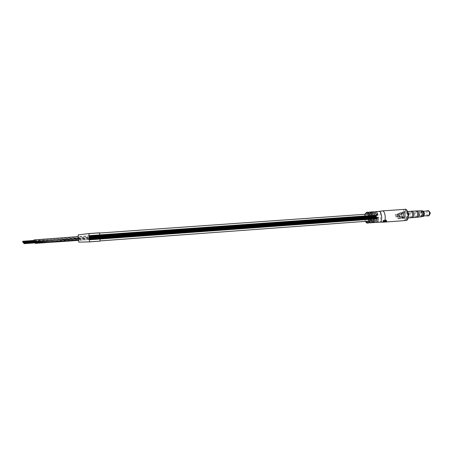 <?xml version="1.0" encoding="UTF-8"?>
<svg xmlns="http://www.w3.org/2000/svg" width="453" height="453" viewBox="0 0 453 453"><rect width="100%" height="100%" fill="white"/><g stroke="black" fill="none" stroke-linecap="round" stroke-linejoin="round"><path stroke-width="0.34" stroke-dasharray="2.27 1.7" d="M375.095 217.344L375.967 218.782L376.59 216.766L375.718 215.328L375.095 217.344L375.973 218.827L376.613 216.761L375.718 215.283L375.073 217.349L375.973 218.827L376.72 216.721L375.718 215.283L375.073 217.349L375.967 218.782L376.59 216.766L375.718 215.328L375.095 217.344M89.501 241.891L88.901 233.572L89.496 241.868M89.088 236.166L89.048 235.628L89.088 236.166M89.162 237.298L376.636 216.591L89.167 237.276M374.716 222.548C373.612 222.497 372.774 221.353 372.196 219.127L373.725 219.014L377.445 217.599L377.066 215.13M375.911 213.578L375.599 213.527C374.563 213.895 374.133 215.266 374.32 217.638C374.637 219.507 375.231 220.486 376.103 220.583L376.409 220.486M34.739 242.281L34.853 242.842M34.349 241.732L34.462 242.298M35.124 242.819L35.232 243.374M99.558 232.819L100.158 241.104M78.193 234.903L78.714 242.112M33.935 239.931L34.066 241.755M89.354 239.847L375.656 218.952L89.349 239.83M89.315 239.388L376.42 218.499L89.32 239.382M89.122 236.709L89.037 235.475L89.19 237.593L89.116 236.579L89.15 237.055L89.128 236.726L376.505 216.109L89.128 236.732M89.048 235.611L375.39 215.198L89.048 235.628M375.378 216.279L375.775 216.936L376.064 216.013L375.662 215.356L375.378 216.279L375.775 216.936L376.064 216.013L375.662 215.356L375.378 216.279M375.905 217.508L376.307 218.165L376.59 217.247L376.194 216.585L375.905 217.508L376.307 218.165L376.59 217.247L376.194 216.585L375.905 217.508M375.214 217.774L375.616 218.431L375.899 217.514L375.497 216.857L375.214 217.774L375.616 218.431L375.899 217.514L375.497 216.857L375.214 217.774M89.258 238.589L89.23 238.193L89.269 238.742L375.146 217.882L89.258 238.595M35.108 241.591L89.218 238.006L376.703 217.112L89.213 237.865L53.477 241.211M24.077 243.386L35.164 242.565M34.779 242.027L23.63 242.848M23.154 242.304L34.388 241.477M22.678 241.755L34.02 240.962M371.437 222.774C368.969 222.746 367.847 214.224 370.067 212.383L371.602 212.276C369.376 214.11 370.497 222.633 372.978 222.661L371.437 222.774L370.067 212.383M368.566 212.457C367.689 213.38 367.275 214.988 367.321 217.276L365.786 217.389C365.758 214.66 366.307 212.961 367.44 212.293L367.774 212.208M374.727 212.01C373.821 212.927 373.391 214.535 373.431 216.834L371.907 216.947C371.879 214.224 372.445 212.531 373.6 211.862L373.94 211.778M379.614 222.185L379.625 222.185C376.732 222.536 375.713 212.372 378.538 211.517L378.85 211.438M373.725 219.014L375.463 222.208M368.549 223.006C367.468 222.95 366.647 221.806 366.075 219.575L367.61 219.462L369.297 222.655M382.932 222.208C379.914 222.344 378.946 211.885 381.896 211.002L382.122 210.939M385.299 220.554L385.401 222.032L384.484 222.066L383.912 222.072L385.039 221.987L385.033 220.52L383.912 220.605L385.373 220.549L384.019 220.645L384.144 222.129M384.954 221.964L384.971 220.503L383.617 220.605L385.095 220.571L385.197 222.049L383.6 222.066L385.039 221.987M384.614 221.806L382.904 221.63L383.498 222.027L384.614 221.806L384.722 220.39L383.844 220.486L383.753 221.913M370.531 217.836L366.075 219.575M372.089 217.729L367.61 219.462M370.237 215.617L365.786 217.389M371.794 215.509L367.321 217.276M376.449 215.175L371.907 216.947M377.995 215.062L373.431 216.834M376.743 217.389L372.196 219.127M371.602 212.276L372.978 222.661M371.013 211.993L372.394 222.423M372.553 211.885L373.94 222.304M385.158 221.557L384.835 220.084L386.256 219.915L384.778 220.226M385.26 221.37L384.835 220.084M386.211 220.894L385.713 219.722M386.522 220.922L386.216 219.999M386.42 221.375L386.058 220.13M386.313 221.449L385.922 220.124M386.488 221.302L386.069 220.011M386.098 220.905L385.667 219.813M385.356 221.257L384.971 220.09M384.937 220.158L385.282 221.336L384.937 220.198M386.284 221.568L385.962 220.26L385.407 220.3L385.724 221.608M385.412 221.834L385.407 220.3M385.175 220.469L385.73 220.43L385.984 221.868M385.888 221.874L385.73 220.43M385.662 220.464L384.308 220.566L386.024 220.203L386.381 221.562M384.535 222.015L384.308 220.566M384.625 221.97L384.37 220.532M385.276 221.919L385.022 220.481M385.577 221.619L385.26 220.311M384.942 221.738L384.608 220.362M385.022 221.664L384.665 220.3M385.656 221.976L385.492 220.526L384.133 220.628L385.56 220.503L385.746 221.97M384.303 222.1L384.133 220.628M384.393 222.072L384.201 220.605M385.497 222.027L385.373 220.549M383.912 222.072L383.912 220.605M383.6 222.066L383.617 220.605M383.691 222.089L383.685 220.622M385.095 220.571L384.019 220.645M384.059 222.134L383.957 220.651M383.397 221.981L383.47 220.543M383.498 222.027L383.538 220.577M384.489 221.721L384.722 220.39M384.631 220.328L383.108 220.288L383.844 220.486M382.904 221.63L383.108 220.288M383.006 221.715L383.176 220.351M383.498 221.744L383.657 220.362M383.974 220.464L384.518 220.373L383.974 220.464L383.878 221.885L384.399 221.777L384.518 220.373M383.821 220.362L383.674 221.749L384.399 221.777M421.879 216.245L421.59 216.562C420.554 217.072 419.818 216.324 419.382 214.314C419.268 211.8 419.869 210.685 421.188 210.973L421.522 211.251M420.486 210.668C419.41 211.007 418.957 212.236 419.127 214.36C419.433 216.024 420.039 216.896 420.939 216.97M405.276 215.368C405.107 213.193 405.543 211.93 406.601 211.585C407.479 211.664 408.074 212.553 408.385 214.269C408.555 216.449 408.119 217.712 407.066 218.052C406.182 217.972 405.582 217.078 405.276 215.368M411.335 217.729L411.211 217.74C410.316 217.672 409.716 216.777 409.404 215.067C409.235 212.899 409.682 211.636 410.746 211.296C411.635 211.375 412.236 212.264 412.547 213.969C412.717 216.143 412.275 217.4 411.211 217.74C410.322 217.661 409.722 216.772 409.41 215.067C409.24 212.904 409.688 211.647 410.746 211.302L410.871 211.296M412.247 217.661C411.409 217.485 410.843 216.591 410.56 214.988C410.39 212.819 410.843 211.562 411.907 211.223M412.372 217.655C411.477 217.576 410.877 216.687 410.565 214.982C410.384 212.933 410.792 211.681 411.783 211.228M416.171 217.383C415.265 217.304 414.654 216.415 414.342 214.711C414.172 212.542 414.625 211.291 415.707 210.945M414.376 214.699C414.212 212.582 414.654 211.353 415.712 211.013C416.59 211.087 417.185 211.959 417.496 213.623C417.66 215.747 417.219 216.976 416.165 217.31C415.282 217.236 414.682 216.364 414.376 214.699M417.196 217.236C416.358 217.061 415.803 216.189 415.52 214.62C415.361 212.497 415.803 211.274 416.868 210.934M417.321 217.225C416.432 217.151 415.831 216.279 415.526 214.614C415.35 212.61 415.758 211.387 416.743 210.945M419.41 214.303C419.257 212.349 419.676 211.217 420.661 210.905C421.488 210.968 422.043 211.772 422.332 213.306C422.485 215.266 422.071 216.404 421.08 216.71C420.254 216.642 419.699 215.843 419.41 214.303M422.111 216.636C421.33 216.472 420.814 215.668 420.554 214.224C420.401 212.264 420.82 211.132 421.811 210.821M422.23 216.625C421.403 216.557 420.843 215.758 420.56 214.224C420.395 212.378 420.775 211.245 421.692 210.832M422.887 216.585C422.054 216.523 421.494 215.719 421.205 214.173C421.052 212.214 421.471 211.081 422.468 210.764M423.329 216.421L423.838 215.775L423.464 215.905L422.179 214.02C422.054 212.519 422.377 211.636 423.136 211.358L423.532 211.438L422.926 210.866M430.095 213.997L429.393 213.318L429.971 212.298M403.532 215.611C403.312 212.836 403.872 211.234 405.209 210.792C406.324 210.888 407.083 212.027 407.479 214.212C407.7 216.998 407.139 218.606 405.803 219.037C404.682 218.935 403.923 217.797 403.532 215.611M408.068 218.374L407.134 218.941C406.007 218.839 405.248 217.7 404.852 215.515C404.637 212.746 405.197 211.138 406.539 210.696L407.547 211.126M405.197 214.501C404.891 212.802 404.303 211.913 403.442 211.84C402.406 212.18 401.97 213.431 402.139 215.588C402.445 217.287 403.034 218.176 403.9 218.255C404.937 217.921 405.367 216.67 405.197 214.501M407.037 214.371C406.726 212.672 406.137 211.783 405.271 211.71C404.229 212.049 403.793 213.301 403.963 215.458C404.269 217.157 404.857 218.046 405.735 218.125C406.771 217.785 407.207 216.534 407.037 214.371M396.194 215.424L395.548 214.433L395.084 215.832L395.724 216.823L396.194 215.424M398.204 215.283L397.564 214.286L397.088 215.685L397.734 216.676L398.204 215.283M398.346 216.625L399.189 216.574L399.303 215.124L398.363 213.674L397.666 215.719L398.363 213.686L399.303 215.13L399.184 216.562L400.86 216.449L400.996 217.4L401.369 214.864C401.126 213.51 400.662 212.802 399.976 212.74C399.161 213.012 398.821 214.009 398.957 215.736L399.954 217.768L400.792 217.706L399.789 215.673C399.654 213.946 399.993 212.95 400.814 212.678C401.5 212.74 401.964 213.448 402.207 214.807C401.964 213.442 401.5 212.729 400.814 212.672C399.988 212.944 399.648 213.946 399.784 215.673L400.792 217.717L402.457 217.593L401.449 215.554C401.313 213.827 401.658 212.825 402.479 212.553C403.17 212.61 403.64 213.323 403.883 214.682L403.6 217.904L398.578 218.272L398.459 215.186L397.524 213.742L396.839 215.775L397.541 218.635L398.578 218.272M403.6 217.904L404.189 214.575C403.883 212.882 403.3 211.993 402.44 211.919C401.409 212.259 400.979 213.505 401.148 215.662L402.553 218.267L402.457 217.593M405.192 214.501C404.886 212.808 404.303 211.925 403.442 211.845C402.406 212.185 401.975 213.437 402.145 215.588C402.451 217.281 403.034 218.17 403.9 218.25C404.931 217.91 405.361 216.664 405.192 214.501M397.315 216.993L398.153 216.93L397.672 215.713L398.153 216.942L399.823 216.817L399.336 215.594L400.033 213.556L400.979 215.005L400.86 216.449M400.996 217.4L403.504 217.225M402.553 218.267L397.541 218.635M399.954 217.768L399.823 216.817M401.834 217.349L402.213 214.801L401.834 217.338M34.315 241.279L57.91 239.96M78.431 238.98L89.241 238.295M89.281 238.895L35.249 242.593M34.088 240.973L374.988 216.341L89.133 236.868M364.982 214.28C364.252 216.704 364.422 219.065 365.492 221.364M367.604 223.08C364.818 223.544 363.748 213.221 366.494 212.355M405.033 209.331L404.642 209.416C401.403 210.339 402.558 221.024 405.843 220.509M406.675 219.762C403.668 221.007 402.258 210.9 405.31 210.005C408.334 208.618 409.789 218.969 406.675 219.762M384.484 222.066L384.45 220.594M384.472 222.032L384.467 220.566M384.603 222.078L384.535 220.6L384.642 222.089M428.725 215.877C427.847 216.053 427.247 215.334 426.924 213.731C426.794 211.704 427.27 210.673 428.345 210.634M427.87 210.577C426.986 210.956 426.618 212.01 426.766 213.748C427.015 215.107 427.513 215.855 428.261 215.996M89.337 239.665L375.967 218.782L89.337 239.671M89.054 235.741L375.747 215.26L89.054 235.736M89.343 239.722L376.115 218.81L89.343 239.728M89.06 235.798L375.718 215.328L89.06 235.786M89.15 236.993L376.573 216.341L89.15 236.993M89.111 236.489L376.488 215.888L89.111 236.483M89.099 236.273L376.324 215.713L89.099 236.273M89.082 236.087L376.216 215.554L89.082 236.087L34.722 241.041M89.071 235.939L376.103 215.43L89.065 235.922M89.065 235.826L375.984 215.339L78.273 236.613M89.06 235.753L375.865 215.283L89.06 235.753M89.065 235.877L375.407 215.424L89.065 235.877M89.071 236.007L376.307 215.492L89.077 236.024M89.082 236.172L375.22 215.702L89.082 236.172M89.099 236.37L375.146 215.883L89.099 236.37M89.116 236.596L375.605 216.07L89.116 236.613M89.15 237.117L375.005 216.568L89.15 237.117M89.173 237.406L374.988 216.823L89.173 237.406M89.19 237.7L374.993 217.089L89.19 237.7M89.213 237.995L376.279 217.27L89.218 237.984M89.235 238.289L376.154 217.536L89.235 238.267M89.258 238.572L375.095 217.865L89.258 238.572M89.275 238.844L375.226 218.103L89.275 238.85M89.292 239.099L375.237 218.323L89.292 239.099M89.309 239.326L375.327 218.527L89.309 239.326M89.326 239.529L376.33 218.635L89.332 239.529M89.337 239.694L375.537 218.839L89.337 239.694M89.354 239.92L375.775 219.026L89.354 239.92M89.36 239.977L376.013 219.071L89.36 239.988M89.36 239.96L376.132 219.037L89.36 239.96M89.354 239.892L376.239 218.963L89.354 239.892M89.349 239.779L376.341 218.856L89.349 239.779M89.337 239.631L376.437 218.72L78.545 240.396M89.326 239.45L376.522 218.55L89.32 239.444M89.309 239.241L376.59 218.352L89.309 239.246M89.292 238.997L376.647 218.136L89.292 238.986M89.275 238.737L376.686 217.893L89.269 238.742M89.258 238.454L376.709 217.644L89.258 238.454M89.235 238.165L376.715 217.378L89.235 238.165M89.19 237.57L376.675 216.851L89.19 237.57M88.913 233.782L99.598 233.029M367.728 214.082L369.682 213.946M371.234 213.839L375.599 213.527M89.484 241.681L100.17 240.894M368.238 221.16L370.192 221.013M371.743 220.9L376.103 220.583M89.173 237.315L376.664 216.625L89.173 237.315M89.196 237.615L376.686 216.891L89.196 237.615M89.218 237.916L376.698 217.157L89.218 237.916M89.235 238.204L376.692 217.417L89.23 238.193M89.258 238.488L376.67 217.672L89.258 238.488M89.275 238.748L376.63 217.91L89.275 238.748M89.309 239.201L376.505 218.329L89.309 239.201M89.343 239.739L375.996 218.844L89.343 239.739M89.332 239.58L375.639 218.725L89.332 239.58M89.309 239.28L375.412 218.476L89.309 239.28M89.292 239.076L375.316 218.301L89.292 239.076M89.235 238.323L375.078 217.644L89.235 238.323M89.218 238.04L376.177 217.31L89.224 238.04M89.196 237.746L374.993 217.129L89.196 237.746M89.173 237.451L374.976 216.862L89.173 237.451M89.156 237.157L374.976 216.602L89.156 237.157M89.094 236.347L375.633 215.843L89.099 236.364M89.082 236.121L375.129 215.662L89.082 236.121M89.054 235.758L375.294 215.322L89.054 235.758M89.037 235.537L375.497 215.107L89.037 235.537M89.037 235.486L375.73 215.039L89.037 235.475M89.037 235.503L375.848 215.056L89.037 235.503M89.043 235.577L375.967 215.113L89.043 235.577M89.054 235.69L376.086 215.203L89.054 235.69M89.065 235.837L376.2 215.334L89.065 235.837M89.094 236.239L376.403 215.673L89.094 236.239M89.133 236.743L376.562 216.121L89.133 236.743M89.15 237.027L376.619 216.364L89.15 237.027M78.516 240.045L89.32 239.365M34.332 240.492L89.19 237.599L375.775 216.936L78.392 238.391M89.292 239.008L376.307 218.165L89.292 239.008M89.179 237.48L375.497 216.857L89.179 237.48M89.167 237.236L376.194 216.585L89.167 237.236M89.133 236.84L375.73 216.262L89.133 236.823M89.116 236.63L375.65 216.081L89.116 236.63M89.116 236.591L375.752 216.041L89.116 236.579M89.133 236.806L375.831 216.223L89.133 236.806M89.15 237.055L375.809 216.449L89.15 237.055M89.15 237.089L375.701 216.489L89.15 237.089M89.139 236.879L375.622 216.302L89.139 236.879M89.133 236.789L375.792 216.211L89.133 236.789M89.111 236.54L375.814 215.99L89.111 236.54M89.099 236.33L375.735 215.804L89.099 236.33M89.241 238.255L376.256 217.497L89.235 238.244M89.235 238.221L376.364 217.457L89.235 238.233M89.252 238.465L376.335 217.678L89.252 238.476M89.258 238.505L376.233 217.717L89.258 238.505M89.224 238.029L376.137 217.298L89.218 238.018M89.218 237.955L376.347 217.219L89.218 237.955M89.201 237.74L376.262 217.032L89.201 237.74M89.201 237.78L376.16 217.072L89.201 237.78M89.252 238.493L375.565 217.757L89.252 238.493M89.252 238.459L375.667 217.717L89.247 238.442M89.269 238.708L375.645 217.944L89.269 238.708M89.252 238.527L375.463 217.797L89.252 238.527M24.083 243.148L35.158 242.349L24.071 243.165M24.1 243.42L35.181 242.615L24.111 243.403M24.083 242.933L35.158 242.134M24.1 243.199L35.181 242.4M24.054 242.899L35.136 242.1M34.745 242.344L35.136 242.315M34.785 242.61L35.153 242.582M24.111 243.187L35.187 242.383M24.128 243.454L35.204 242.649M23.624 242.615L34.779 241.806L23.613 242.632M23.641 242.882L34.796 242.078L23.652 242.865M23.624 242.395L34.773 241.591M23.647 242.666L34.796 241.862M23.596 242.361L34.751 241.557M34.36 241.8L34.751 241.772M34.394 242.066L34.773 242.044M23.652 242.649L34.802 241.845M23.675 242.916L34.819 242.112M34.377 241.279L23.148 242.083L34.388 241.262M34.411 241.517L23.188 242.327L34.405 241.534M23.16 241.851L34.383 241.041M23.177 242.123L34.405 241.313L23.188 242.106M23.131 241.817L34.36 241.007M34.037 241.234L34.36 241.228M33.998 241.523L34.383 241.494M23.211 242.378L34.434 241.568M22.69 241.517L33.992 240.707M22.707 241.789L34.009 240.979M22.69 241.296L33.992 240.486M34.015 240.741L22.718 241.551L34.009 240.758M22.678 241.534L33.986 240.724M22.684 241.738L33.992 240.928M22.741 241.828L34.037 241.013M364.886 214.286C364.218 216.71 364.388 219.071 365.395 221.37M384.778 220.186L385.163 221.528M386.256 219.915L386.647 220.99M386.098 219.948L386.437 220.9M385.333 220.549L383.98 220.651M406.601 211.585L407.87 211.494M415.712 211.013L416.058 210.99M420.661 210.905L421.131 210.871M423.136 211.358L423.442 211.308M429.234 211.455L428.606 210.741M405.209 210.792L406.539 210.696M405.803 219.037L407.134 218.941M429.484 214.937L428.968 215.73M423.464 215.905L423.77 215.911M421.08 216.71L421.55 216.676M416.165 217.31L416.511 217.287M407.066 218.052L408.334 217.961M402.44 211.919L405.271 211.71M397.887 218.691L405.735 218.125M395.548 214.433L397.564 214.286M399.976 212.74L402.479 212.553M400.033 213.556L397.524 213.742M395.724 216.823L397.734 216.676"/><path stroke-width="0.68" d="M377.066 215.13L375.911 213.578M376.409 220.486L377.445 217.599L378.289 217.276L376.743 217.389C376.76 220.158 376.183 221.857 375.01 222.485L370.39 222.831C371.545 222.202 372.111 220.503 372.089 217.729L370.531 217.836C370.554 220.617 369.993 222.321 368.844 222.944L367.898 223.012C370.673 222.281 369.625 211.778 366.828 212.276L367.774 212.208C368.838 212.259 369.659 213.397 370.237 215.617L371.794 215.509C371.211 213.284 370.39 212.151 369.32 212.1L368.566 212.457M53.477 241.211L34.853 242.842L34.739 242.281M78.516 240.045L34.462 242.298L34.349 241.732M78.545 240.396L35.232 243.374L35.124 242.819M89.501 241.891L100.158 241.104L99.558 232.819L88.901 233.572L78.193 234.903L78.714 242.112L89.501 241.891L88.901 233.572L89.496 241.868M78.392 238.391L34.066 241.755L33.918 240.713L33.935 239.931L78.273 236.613M24.105 243.516L34.785 242.61M23.647 242.984L34.394 242.066M22.735 242.049L33.964 241.239L23.148 242.151M23.216 242.559L34.354 241.755M33.913 240.673L22.678 241.602M22.712 241.891L33.935 240.945M369.32 212.1L373.94 211.778C375.027 211.828 375.86 212.961 376.449 215.175L377.995 215.062C377.406 212.848 376.568 211.721 375.475 211.67L374.727 212.01M382.122 210.939L378.884 211.432C381.788 210.934 382.847 221.375 379.959 222.117L382.932 222.208M375.463 222.208L376.551 222.372C377.728 221.744 378.306 220.045 378.289 217.276M369.297 222.655L370.095 222.893M382.213 210.922L382.264 210.917C385.35 210.39 386.466 221.364 383.397 222.14L383.028 222.208M385.656 221.998L384.303 222.1L385.656 221.976M385.594 221.693L384.535 222.015L385.894 221.913L386.381 221.562L385.577 221.619M385.322 221.528L386.211 220.894L386.703 221.143L385.327 221.494M371.013 211.993C373.504 211.891 374.671 220.656 372.394 222.423L373.94 222.304C376.228 220.543 375.056 211.783 372.553 211.885L371.013 211.993M386.641 221.285L386.522 220.922M421.522 211.251L422.366 213.295L421.879 216.245M417.321 217.236L421.471 216.744C422.19 216.047 422.462 214.886 422.292 213.278L421.041 210.815L416.862 210.922C417.745 211.007 418.346 211.874 418.651 213.539C418.827 215.668 418.379 216.902 417.321 217.236L417.196 217.236M407.87 211.494L410.746 211.296C411.635 211.37 412.236 212.259 412.553 213.969C412.723 216.149 412.275 217.406 411.211 217.746L408.334 217.961M411.783 211.228L411.907 211.211C412.796 211.296 413.396 212.185 413.714 213.884C413.889 216.064 413.436 217.321 412.372 217.661L412.247 217.661M411.907 211.211C412.796 211.285 413.402 212.174 413.714 213.884C413.883 216.058 413.436 217.315 412.372 217.655L416.171 217.383C417.247 217.044 417.7 215.787 417.53 213.612C417.213 211.908 416.607 211.019 415.707 210.945L410.871 211.296M416.743 210.945L416.862 210.922C417.751 210.996 418.346 211.868 418.657 213.539C418.821 215.662 418.374 216.891 417.321 217.225L416.511 217.287M421.692 210.832L421.811 210.815C422.638 210.888 423.198 211.687 423.487 213.221C423.646 215.186 423.227 216.324 422.23 216.636L422.111 216.636M421.131 210.871L421.811 210.821C422.643 210.877 423.204 211.681 423.493 213.221C423.64 215.181 423.221 216.319 422.23 216.625L421.55 216.676M421.811 210.815L422.926 210.866L424.15 213.176C424.308 214.716 424.036 215.804 423.329 216.421L422.23 216.636M423.532 211.438L424.484 213.238L423.844 215.77M429.234 211.455L430.333 213.001L429.484 214.937M407.547 211.126L408.821 214.116L408.068 218.374M57.91 239.96L78.431 238.98M365.492 221.364L367.213 222.412C369.824 221.676 368.51 211.738 365.979 213.04L364.982 214.28M406.245 220.43L406.182 220.441C409.455 219.654 408.329 208.788 405.033 209.331L382.264 210.917M366.494 212.355L364.886 214.286M428.345 210.634L429.659 212.814L428.725 215.877M428.261 215.996L428.317 215.996C429.285 215.747 429.699 214.682 429.557 212.814C429.274 211.341 428.731 210.594 427.926 210.571L427.87 210.577M99.598 233.029L367.728 214.082M369.682 213.946L371.234 213.839M100.17 240.894L368.238 221.16M370.192 221.013L371.743 220.9M24.054 243.114L34.745 242.344M24.1 243.635L35.13 242.836M24.128 243.669L35.13 242.87M23.596 242.576L34.36 241.8M23.641 243.102L34.745 242.298M23.669 243.136L34.745 242.332M23.148 242.304L33.998 241.523M23.205 242.593L34.354 241.789M22.661 241.262L33.907 240.458M22.707 242.01L33.958 241.2M365.395 221.37C366.358 222.797 367.094 223.369 367.604 223.08M376.25 222.434L379.659 222.18M405.843 220.509L385.452 222.027M384.099 222.129L383.079 222.208M375.475 211.67L378.884 211.432M405.033 209.331C406.024 208.691 407.151 210.158 408.408 213.725C408.38 218.074 407.711 220.288 406.398 220.379M428.606 210.741L423.442 211.308M416.058 210.99L416.868 210.934M423.77 215.911L428.968 215.73M411.335 217.729L412.372 217.655"/></g></svg>
